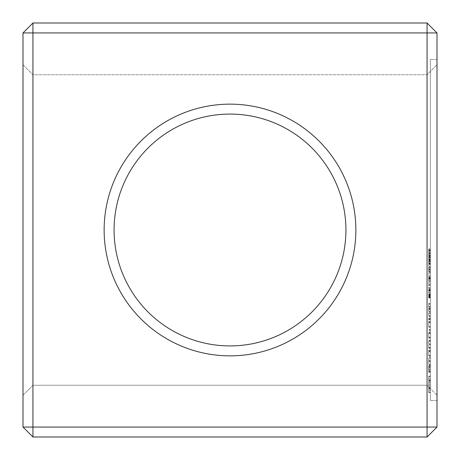 <?xml version="1.0" encoding="UTF-8"?>
<svg xmlns="http://www.w3.org/2000/svg" width="460" height="460" viewBox="0 0 460 460"><rect width="100%" height="100%" fill="white"/><g stroke="black" fill="none" stroke-linecap="round" stroke-linejoin="round"><path stroke-width="0.34" stroke-dasharray="2.3 1.72" d="M32.936 23L427.064 23L427.064 32.936L32.936 32.936L32.936 23L23 32.936L32.936 32.936L32.936 427.064L427.064 427.064L427.064 32.936L437 32.936L427.064 23M230 104.144A125.856 125.856 0 0 1 338.997 292.928A125.856 125.856 0 0 1 121.003 292.928A125.856 125.856 0 0 1 230 104.144M23 427.064L32.936 437L32.936 427.064L23 427.064L23 32.936M23 395.186L23 64.814L23 395.186L32.936 385.25L32.936 74.75L32.936 385.25L427.064 385.25L427.064 74.75L427.064 385.25L437 395.186L437 64.814L437 395.186L427.064 385.25L32.936 385.25L23 395.186M32.936 437L427.064 437L427.064 427.064L437 427.064L437 32.936M437 59.432L437 400.568L437 59.432L437 400.568L437 59.432L430.376 59.432L430.376 400.568L430.376 59.432L430.376 400.568L430.376 59.432L437 59.432M230 114.08A115.92 115.92 0 0 1 330.389 287.96A115.92 115.92 0 0 1 129.611 287.96A115.92 115.92 0 0 1 230 114.08A115.92 115.92 0 0 1 330.389 287.96A115.92 115.92 0 0 1 129.611 287.96A115.92 115.92 0 0 1 230 114.08A115.92 115.92 0 0 1 330.389 287.96A115.92 115.92 0 0 1 129.611 287.96A115.92 115.92 0 0 1 230 114.08M23 64.814L32.936 74.75L427.064 74.75L437 64.814L427.064 74.75L32.936 74.75L23 64.814M437 427.064L427.064 437M437 400.568L430.376 400.568L437 400.568M430.376 252.287L430.376 248.9L430.376 252.287L428.72 252.287L428.72 248.9L428.72 252.287L430.376 252.287M430.376 253.54L430.376 256.237L430.376 253.54L428.72 253.54L428.72 255.57L428.72 252.879L428.72 256.237L428.72 253.54M430.376 257.45L430.376 260.147L430.376 257.45L428.72 257.45L428.72 259.486L428.72 256.795L428.72 260.147L428.72 257.45M430.376 261.366L430.376 264.063L430.376 261.366L428.72 261.366L428.72 263.396L428.72 260.705L428.72 264.063L428.72 261.366M430.376 266.305L430.376 264.603L430.376 266.305L428.72 266.305L428.72 264.603L428.72 266.305L430.376 266.305M430.376 271.877L430.376 267.099L430.376 271.877L428.72 271.877L428.72 267.099L428.72 271.877L430.376 271.877M430.376 271.25L428.72 271.245M430.376 267.731L428.72 267.726L430.376 267.731M430.376 276.431L430.376 272.745L430.376 276.431L428.72 276.431L428.72 272.745L428.72 276.431L430.376 276.431M430.376 273.022L430.376 275.776L430.376 273.022L428.72 273.022L430.376 273.022M430.376 281.152L430.376 277.305L430.376 281.152L428.72 281.152L428.72 277.305L428.72 281.152L430.376 281.152M430.376 283.693L430.376 281.991L430.376 283.693L428.72 283.693L428.72 281.991L428.72 283.693L430.376 283.693M430.376 288.523L430.376 284.567L430.376 288.523L428.72 288.523L428.72 284.567L428.72 288.523L430.376 288.523M430.376 293.095L430.376 290.852L430.376 293.095L428.72 293.095L428.72 289.374L428.72 293.095L430.376 293.095M430.376 289.737L430.376 290.852L430.376 289.374L430.376 289.737L428.72 289.737M430.376 297.355L430.376 294.015L430.376 297.994L430.376 294.158L430.376 297.827L430.376 297.361L428.72 297.355L428.72 294.676L428.72 297.827L428.72 294.015L428.72 297.994L428.72 297.355L430.376 297.35L428.72 297.361M428.72 297.994L428.72 297.476L430.376 297.476L430.376 297.994L428.72 297.994L430.376 297.994M430.376 311.748L430.376 311.242L430.376 311.748L428.72 311.748L428.72 311.242L428.72 311.748L430.376 311.748M430.376 310.741L430.376 307.786L430.376 310.741L428.72 310.741L428.72 311.242L428.72 307.786L428.72 310.741L430.376 310.741M430.376 313.151L430.376 316.123L430.376 313.151L428.72 313.151L428.72 312.656L428.72 316.123L428.72 313.151L430.376 313.151M430.376 316.618L430.376 316.123L430.376 316.618L428.72 316.618L428.72 316.123L428.72 316.618L430.376 316.618M430.376 307.291L430.376 304.336L430.376 307.291L428.72 307.291L428.72 303.824L428.72 307.291L430.376 307.291M430.376 303.824L430.376 306.797L430.376 303.33L430.376 303.824L428.72 303.824L428.72 303.33L428.72 303.824L430.376 303.824M430.376 318.395L430.376 319.827L430.376 318.395L428.72 318.395L428.72 319.827L428.72 318.136L430.376 318.395M430.376 326.824L430.376 321.787L430.376 327.313L430.376 326.824L428.72 326.824L428.72 321.787L428.72 326.824L430.376 326.818M430.376 321.264L430.376 326.307L430.376 321.264L428.72 321.264L428.72 321.787L428.72 321.264L428.72 321.787L428.72 321.264L430.376 321.264M430.376 322.799L430.376 326.307L430.376 322.27L430.376 322.799L428.72 322.799L428.72 326.307L428.72 321.787L428.72 326.307L428.72 322.27L428.72 322.799L430.376 322.799M430.376 330.493L430.376 329.992L430.376 330.493L428.72 330.493L428.72 329.992L428.72 330.493L430.376 330.493M430.376 329.486L430.376 329.992L430.376 329.486L428.72 329.486L428.72 329.992L428.72 329.486L430.376 329.486M430.376 337.634L430.376 332.597L430.376 338.123L430.376 337.634L428.72 337.634L428.72 338.123L428.72 332.597L428.72 337.634M430.376 333.603L430.376 337.111L430.376 333.08L430.376 333.603L428.72 333.603L428.72 337.111L428.72 333.08L428.72 333.603L430.376 333.603M430.376 332.074L430.376 332.597L430.376 332.074L428.72 332.074L428.72 332.597L428.72 332.074M428.72 347.449L428.72 344.31L430.376 344.31L430.376 340.716L430.376 347.449L428.72 347.449L428.72 340.705L428.72 344.304L430.376 344.304L430.376 347.449M430.376 340.204L430.376 340.705L430.376 340.193L428.72 340.193L428.72 340.716L428.72 340.193L430.376 340.204M430.376 356.264L430.376 355.775L430.376 356.264L428.72 356.264L428.72 355.77L428.72 356.264L430.376 356.264M430.376 350.738L430.376 355.77L430.376 350.215L430.376 355.258L430.376 350.215L430.376 350.738L428.72 350.738L428.72 355.775L428.72 350.215L428.72 355.258L428.72 350.738L430.376 350.738M430.376 351.75L430.376 355.258L430.376 351.221L430.376 351.75L428.72 351.75L428.72 355.258L428.72 351.221L428.72 351.75L430.376 351.75M430.376 361.629L430.376 358.133L430.376 361.629L428.72 361.629L428.72 358.133L428.72 364.147L428.72 361.629L430.376 361.629M430.376 357.61L430.376 358.133L430.376 357.61L428.72 357.61L428.72 358.133L428.72 357.61M430.376 364.653L430.376 364.147L430.376 364.653L428.72 364.653L428.72 364.147L428.72 364.653M430.376 366.511L430.376 372.221L430.376 365.504L430.376 371.956L430.376 366.511L428.72 366.511L428.72 371.956L428.72 365.504L428.72 372.221L428.72 366.511L430.376 366.511M430.376 387.895L430.376 388.953L430.376 387.895L428.72 387.895L428.72 392.518L428.72 387.228L428.72 387.895L430.376 387.895M430.376 390.339L430.376 391.983L430.376 390.339L428.72 390.339L430.376 390.339M430.376 392.386L430.376 391.983L430.376 392.518L428.72 392.386L430.376 392.386M430.376 385.785L430.376 381.38L430.376 385.785L428.72 385.785L428.72 381.38L428.72 385.785M430.376 380.719L430.376 379.655L430.376 380.719L428.72 380.719L428.72 381.38L428.72 379.655L428.72 380.719L430.376 380.719M430.376 378.269L430.376 376.625L430.376 378.269L428.72 378.269L428.72 379.655L428.72 376.625L428.72 378.269L430.376 378.269M430.376 376.222L430.376 376.625L430.376 376.09L428.72 376.222L428.72 376.625L428.72 376.09L430.376 376.222M430.376 248.9L428.72 248.9L430.376 248.9M430.376 250.918L428.72 250.918M430.376 251.591L428.72 251.591M430.376 249.596L428.72 249.596M430.376 252.879L428.72 252.879M430.376 256.237L428.72 256.237M430.376 256.795L428.72 256.795M430.376 260.147L428.72 260.147M430.376 260.705L428.72 260.705M430.376 264.063L428.72 264.063M430.376 264.603L428.72 264.603L430.376 264.603M430.376 270.911L428.72 270.911M430.376 269.479L428.72 269.479M430.376 268.053L428.72 268.053M430.376 267.099L428.72 267.099L430.376 267.099M430.376 267.737L428.72 267.737L430.376 267.737M430.376 269.146L428.72 269.146M430.376 269.819L428.72 269.819M430.376 271.233L428.72 271.233L430.376 271.233M430.376 272.797L428.72 272.797L430.376 272.797M430.376 275.776L428.72 275.776L430.376 275.776M430.376 272.745L428.72 272.745L430.376 272.745M430.376 277.547L428.72 277.547M430.376 277.817L428.72 277.817M430.376 277.978L430.376 280.491L430.376 278.219L428.72 278.214L428.72 280.491L428.72 277.978L428.72 280.491L428.72 278.219L430.376 278.219L430.376 280.491L428.72 280.491L430.376 280.491L430.376 277.978L428.72 277.978M430.376 277.305L428.72 277.305M430.376 281.991L428.72 281.991L430.376 281.991M430.376 287.724L428.72 287.724M430.376 285.206L428.72 285.206L430.376 285.206M430.376 284.567L428.72 284.567L430.376 284.567M430.376 285.321L428.72 285.321M430.376 287.88L428.72 287.88L430.376 287.88M430.376 289.374L428.72 289.374M430.376 290.053L430.376 292.422L428.72 292.422L428.72 290.053L428.72 292.422L430.376 292.422L428.72 292.422L430.376 292.422L430.376 290.053L428.72 290.053M430.376 294.676L428.72 294.676M430.376 294.929L428.72 294.929M430.376 297.827L428.72 297.827M430.376 294.158L428.72 294.158M430.376 294.797L428.72 294.797M430.376 297.183L428.72 297.183M430.376 296.878L428.72 296.878M430.376 294.015L428.72 294.015M430.376 311.242L428.72 311.242L430.376 311.242M430.376 309.425L428.72 309.425M430.376 308.729L428.72 308.729M430.376 309.131L428.72 309.131M430.376 307.786L428.72 307.786M430.376 308.528L428.72 308.528M430.376 312.656L428.72 312.656L430.376 312.656M430.376 316.123L428.72 316.123L430.376 316.123M430.376 306.797L428.72 306.797L430.376 306.785M430.376 303.33L428.72 303.33L430.376 303.33M430.376 304.336L428.72 304.336L428.72 306.285L428.72 304.336L430.376 304.336L430.376 306.285L428.72 306.285L430.376 306.285L428.72 306.285L430.376 306.285L430.376 304.336L428.72 304.336L430.376 304.336M430.376 318.136L428.72 318.136M430.376 318.981L428.72 318.981L430.376 318.981M430.376 319.568L428.72 319.568L430.376 319.568M430.376 319.827L428.72 319.827M430.376 321.787L428.72 321.787L430.376 321.787M430.376 327.313L428.72 327.313L430.376 327.313M430.376 326.307L428.72 326.307L430.376 326.307M430.376 322.27L428.72 322.27M430.376 329.992L428.72 329.992L430.376 329.992M430.376 332.597L428.72 332.597L430.376 332.597M430.376 338.123L428.72 338.123L430.376 338.123M430.376 337.617L428.72 337.617M430.376 337.111L428.72 337.111L430.376 337.111M430.376 333.08L428.72 333.08M430.376 341.142L428.72 341.142M430.376 340.716L428.72 340.716L430.376 340.705M430.376 347.875L428.72 347.875M430.376 348.398L428.72 348.398L430.376 348.398M430.376 347.892L428.72 347.892M430.376 341.211L428.72 341.211L430.376 341.211M430.376 347.386L428.72 347.386L430.376 347.386M430.376 343.867L428.72 343.867M430.376 344.747L428.72 344.747M430.376 355.775L428.72 355.775L430.376 355.77M430.376 350.215L428.72 350.215L430.376 350.215M430.376 355.258L428.72 355.258L430.376 355.258M430.376 351.221L428.72 351.221M430.376 364.147L428.72 364.147L430.376 364.147M430.376 361.123L428.72 361.123M430.376 360.617L428.72 360.617L430.376 360.617M430.376 358.133L428.72 358.133L430.376 358.133M430.376 372.221L428.72 372.221L430.376 372.221M430.376 370.087L428.72 370.087M430.376 367.822L428.72 367.822M430.376 367.891L428.72 367.891M430.376 365.947L428.72 365.947M430.376 369.639L428.72 369.639M430.376 365.775L428.72 365.775M430.376 371.266L428.72 371.266M430.376 366.453L428.72 366.453M430.376 371.956L428.72 371.956M430.376 368.075L428.72 368.075M430.376 371.772L428.72 371.772M430.376 369.828L428.72 369.828M430.376 369.926L428.72 369.926M430.376 371.209L428.72 371.209L430.376 371.209M430.376 367.586L428.72 367.586M430.376 365.504L428.72 365.504L430.376 365.504M430.376 387.228L428.72 387.228L430.376 387.228M430.376 388.953L428.72 388.953L430.376 388.953M430.376 385.831L428.72 385.831M430.376 384.364L428.72 384.364M430.376 391.983L428.72 391.983L430.376 391.983M430.376 382.864L428.72 382.864M430.376 381.38L428.72 381.38L430.376 381.38M430.376 392.518L428.72 392.518M430.376 379.655L428.72 379.655L430.376 379.655M430.376 376.625L428.72 376.625L430.376 376.625M430.376 376.09L428.72 376.09M430.376 384.307L430.376 388.361L430.376 384.307L428.72 384.307L428.72 380.247L428.72 388.361L428.72 384.307L430.376 384.307L430.376 382.726L430.376 384.307L428.72 384.307M430.376 382.823L428.72 382.823M428.72 315.612L428.72 313.662L428.72 315.612L430.376 315.612L430.376 313.662L430.376 315.612L428.72 315.612M430.376 255.57L428.72 255.57M430.376 259.486L428.72 259.486M430.376 263.396L428.72 263.396M430.376 280.491L428.72 280.491L430.376 280.491M430.376 313.662L428.72 313.662L430.376 313.662M430.376 382.726L428.72 382.726L430.376 382.726L430.376 381.438L430.376 382.726M430.376 381.438L428.72 381.438L430.376 381.438L430.376 380.564L430.376 381.438M430.376 380.564L428.72 380.564L430.376 380.564L430.376 380.247L430.376 380.564M430.376 380.247L428.72 380.247M430.376 385.882L428.72 385.882L430.376 385.882M430.376 387.176L428.72 387.176L430.376 387.176M430.376 388.044L428.72 388.044L430.376 388.044M430.376 388.361L428.72 388.361M430.376 249.527L428.72 249.527M430.376 250.211L428.72 250.211M430.376 250.66L428.72 250.66M430.376 250.573L428.72 250.573M430.376 254.57L428.72 254.581M430.376 253.207L428.72 253.207M430.376 253.172L428.72 253.172M430.376 255.881L428.72 255.881M430.376 256.019L428.72 256.019M430.376 258.486L428.72 258.491M430.376 257.117L428.72 257.117M430.376 257.088L428.72 257.088M430.376 259.791L428.72 259.791M430.376 259.934L428.72 259.934M430.376 262.395L428.72 262.401M430.376 261.033L428.72 261.033M430.376 260.998L428.72 260.998M430.376 263.701L428.72 263.701M430.376 263.844L428.72 263.844M430.376 279.007L428.72 279.007L430.376 279.03M430.376 277.765L428.72 277.765M430.376 277.639L428.72 277.639M430.376 277.604L428.72 277.604M430.376 279.042L428.72 279.042M430.376 290.852L428.72 290.852L430.376 290.852M430.376 289.783L428.72 289.783M430.376 297.154L428.72 297.154M430.376 295.97L428.72 295.97L430.376 295.97M430.376 295.28L428.72 295.28M430.376 295.734L428.72 295.734M430.376 296.412L428.72 296.412M430.376 296.044L428.72 296.044M430.376 294.71L428.72 294.71M430.376 295.015L428.72 295.015M430.376 296.062L428.72 296.062M430.376 296.924L428.72 296.924M430.376 295.274L428.72 295.274M430.376 294.492L428.72 294.492M430.376 294.618L428.72 294.618M430.376 296.022L428.72 296.022M430.376 253.822L428.72 253.822M430.376 255.415L428.72 255.415M430.376 255.323L428.72 255.323M430.376 254.535L428.72 254.535M430.376 253.742L428.72 253.742M430.376 257.732L428.72 257.732M430.376 259.325L428.72 259.325M430.376 259.233L428.72 259.233M430.376 258.445L428.72 258.445M430.376 257.657L428.72 257.657M430.376 261.648L428.72 261.648M430.376 263.241L428.72 263.241M430.376 263.149L428.72 263.149M430.376 262.355L428.72 262.355M430.376 261.567L428.72 261.567M430.376 278.145L428.72 278.145M430.376 279.145L428.72 279.145M430.376 278.467L428.72 278.467M430.376 279.26L428.72 279.26M430.376 278.593L428.72 278.593M430.376 279.283L428.72 279.283M430.376 278.616L428.72 278.616M430.376 290.461L428.72 290.461M430.376 290.34L428.72 290.34M430.376 291.077L428.72 291.077L430.376 291.077"/><path stroke-width="0.69" d="M32.936 23L32.936 427.064L23 427.064L23 32.936L32.936 23L427.064 23L427.064 437L437 427.064L32.936 427.064L32.936 437L427.064 437M437 427.064L437 32.936L427.064 23M23 32.936L437 32.936M230 104.144A125.856 125.856 0 0 1 338.997 292.928A125.856 125.856 0 0 1 121.003 292.928A125.856 125.856 0 0 1 230 104.144M23 427.064L32.936 437M230 114.08A115.92 115.92 0 0 1 330.389 287.96A115.92 115.92 0 0 1 129.611 287.96A115.92 115.92 0 0 1 230 114.08"/></g></svg>
